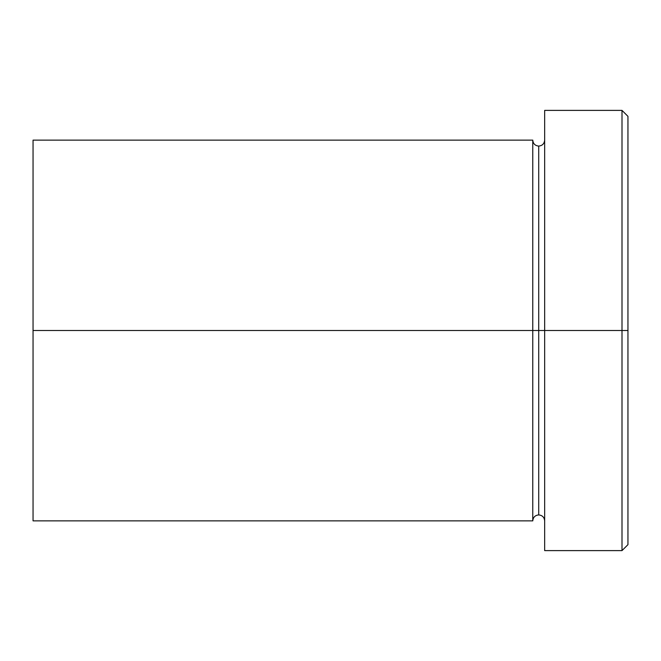 <?xml version="1.0" encoding="UTF-8"?>
<svg xmlns="http://www.w3.org/2000/svg" width="661" height="661" viewBox="0 0 661 661"><rect width="100%" height="100%" fill="white"/><g stroke="black" fill="none" stroke-linecap="round" stroke-linejoin="round"><path stroke-width="0.99" d="M544.664 520.868C544.3 517.266 542.317 515.283 538.715 514.919C535.113 515.283 533.13 517.266 532.766 520.868L532.766 330.5L538.715 330.5L538.715 146.081L538.715 330.5L544.664 330.5L544.664 550.613L544.664 110.387L544.664 330.5L627.95 330.5L627.95 116.336L627.95 544.664L627.95 330.5L622.001 330.5L622.001 550.613L622.001 330.5L538.715 330.5L538.715 146.081L538.715 330.5L532.766 330.5L532.766 140.132L532.766 330.5L33.05 330.5L33.05 520.868L33.05 140.132L33.05 330.5L532.766 330.5L532.766 140.132L33.05 140.132M622.001 330.5L622.001 110.387L622.001 330.5M532.766 330.5L532.766 520.868L532.766 330.5M538.715 330.5L538.715 514.919L538.715 330.5M544.664 550.613L622.001 550.613L627.95 544.664M532.766 140.132C533.13 143.734 535.113 145.717 538.715 146.081C542.317 145.717 544.3 143.734 544.664 140.132M532.766 520.868L33.05 520.868M627.95 116.336L622.001 110.387L544.664 110.387"/></g></svg>
